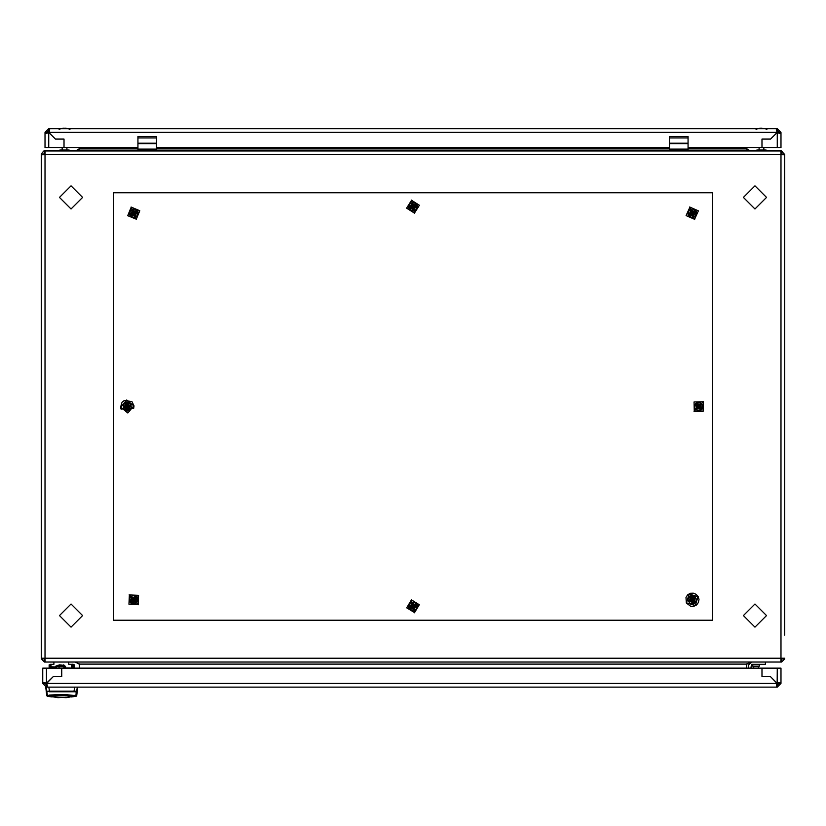 <?xml version="1.0" encoding="UTF-8"?>
<svg xmlns="http://www.w3.org/2000/svg" width="826" height="826" viewBox="0 0 826 826"><rect width="100%" height="100%" fill="white"/><g stroke="black" fill="none" stroke-linecap="round" stroke-linejoin="round"><path stroke-width="1.24" d="M688.058 143.724L669.473 143.724L669.473 136.548L688.058 136.548L688.058 150.951L669.473 150.951L669.473 149.093L688.058 149.093M669.473 136.548L688.058 136.548M752.827 664.362L752.827 666.221L759.331 666.221L759.331 664.362M761.107 128.226L761.995 128.453M760.168 128.257L759.177 128.464M777.049 130.508L777.266 128.649L776.471 130.684L777.049 130.508M778.918 133.172L780.983 132.366L779.125 132.366L778.918 133.172L777.152 132.48L770.534 139.098L777.152 132.48L776.337 129.682L777.049 128.649L48.951 128.649L48.951 130.508L49.539 130.684L48.734 130.508L48.734 128.649L45.017 132.366L46.163 133.296L45.017 132.583L45.017 147.699L64.067 147.699L64.067 139.098L64.067 147.699L137.942 147.699M46.163 133.296L48.848 132.48L55.476 139.098L48.848 132.48L49.663 129.682L48.734 128.649M48.734 130.508L46.875 132.366L47.092 133.172L45.017 132.583M777.266 147.699L777.266 132.583L779.847 133.296L780.983 132.583L780.983 147.699L688.058 147.699M762.006 128.257L761.2 128.216M156.527 143.724L137.942 143.724L137.942 136.548L156.527 136.548L156.527 150.951L137.942 150.951L137.942 149.093L156.527 149.093M137.942 136.548L156.527 136.548M64.758 128.216L66.854 128.453L64.531 128.319M64.696 128.443L62.208 128.453L63.87 128.216M694.48 596.114L690.195 596L687.944 599.666L689.999 603.434L694.284 603.548L696.535 599.893L694.48 596.114L696.535 599.893L694.284 603.548L689.999 603.434L687.944 599.666L690.195 596L694.614 595.907L696.772 599.903L694.398 603.765L689.865 603.641L687.707 599.655L690.082 595.783L694.614 595.907M130.766 404.017L126.863 402.221L123.363 404.688L123.745 408.963L127.648 410.77L131.148 408.292L130.766 404.017L131.148 408.292L127.648 410.77L123.745 408.963L123.363 404.688L126.863 402.221L130.962 403.873L131.375 408.395L127.669 411.007L123.549 409.107L123.136 404.595L126.843 401.973L130.962 403.873M416.985 206.386L417.182 205.746L414.27 202.607L410.078 203.557L409.717 204.724L408.818 207.656L411.73 210.806L415.922 209.856L416.108 209.226M137.168 215.813L137.725 211.559L134.318 208.957L130.353 210.599L129.796 214.853L133.203 217.465L137.168 215.813L133.203 217.465L129.796 214.853L130.353 210.599L134.318 208.957L137.725 211.559L137.364 215.968L133.172 217.713L129.568 214.956L130.157 210.454L134.349 208.71L137.952 211.466L137.364 215.968M137.859 601.06L136.92 596.868L132.821 595.587L129.661 598.499L130.601 602.681L134.7 603.961L137.859 601.06L134.7 603.961L130.601 602.681L129.661 598.499L132.821 595.587L136.92 596.868L138.087 601.132L134.752 604.209L130.425 602.856L129.434 598.427L132.769 595.35L137.095 596.702L138.087 601.132M699.756 402.324L695.637 403.532L694.625 407.703L697.733 410.667L701.852 409.448L702.864 405.277L699.756 402.324L702.864 405.277L701.852 409.448L697.733 410.667L694.625 407.703L695.637 403.532L699.808 402.086L703.102 405.215L702.028 409.624L697.681 410.904L694.387 407.776L695.461 403.367L699.808 402.086M415.984 609.371L417.161 605.241L414.187 602.154L410.016 603.197L408.839 607.317L411.813 610.404L415.984 609.371L411.813 610.404L408.839 607.317L410.016 603.197L414.187 602.154L417.161 605.241L416.149 609.547L411.751 610.641L408.602 607.378L409.851 603.021L414.249 601.917L417.398 605.19L416.149 609.547M688.337 214.099L688.234 214.76L691.579 217.444L695.585 215.906L695.678 215.256M696.142 212.323L696.246 211.662L692.9 208.968L688.894 210.516L688.801 211.167M57.242 665.333L63.747 665.333L59.1 664.868M776.43 685.312L777.266 687.17L777.266 685.312L777.049 687.17L46.142 687.17L46.793 691.228L45.812 687.17L46.793 694.666L46.793 691.228L49.24 691.703M47.247 685.312L44.552 683.453L44.934 682.71M777.266 687.17L780.983 683.453L780.983 668.12L42.694 668.12L42.694 683.236L43.726 682.524M46.411 685.312L46.411 687.17L42.694 683.453L44.552 683.236M780.983 683.453L779.125 683.453L779.073 682.875M55.208 667.036L50.128 666.727L50.128 664.362L51.057 664.362L51.057 666.727M55.156 667.191L49.663 667.191L49.663 668.12M49.199 668.12L49.199 664.868L50.128 664.868L49.663 667.191M74.288 668.12L74.288 664.868L73.359 664.868L73.359 668.12M69.642 668.12L71.501 668.079L71.501 664.362L72.43 664.362L72.43 668.12M43.623 154.689L41.3 154.204L41.3 658.208L784.7 658.208L784.7 658.787L782.377 658.787L781.479 659.716L780.983 658.322L780.869 662.039L44.552 662.039L44.552 659.716L43.623 658.291L45.017 658.322L45.131 662.039L75.052 662.039L79.399 664.156L746.601 664.156L746.601 668.12L746.601 663.898L750.948 662.039M750.948 150.951L746.601 149.083L746.601 147.699L746.601 148.835L688.058 148.835M746.601 664.156L747.53 663.898M79.399 147.699L79.399 149.083L75.052 150.951M756.822 150.951L756.822 150.022L766.115 150.022L766.115 150.951M59.885 150.022L59.885 150.951L59.885 150.022L69.177 150.022L69.177 150.951M416.087 210.031L411.658 211.043L408.581 207.708L409.913 203.372L414.342 202.37L417.419 205.695L416.087 210.031L411.73 210.806L408.818 207.656L410.078 203.557L414.27 202.607L417.182 205.746L415.922 209.856M688.708 210.362L692.942 208.73L696.473 211.57L695.771 216.061L691.538 217.692L688.006 214.843L688.708 210.362L692.9 208.968L696.246 211.662L695.585 215.906L691.579 217.444L688.234 214.76L688.894 210.516M55.332 668.12L56.643 666.262L59.565 665.797M62.817 665.797L62.817 666.727L64.665 667.191L65.605 666.727L63.747 664.868L65.605 667.191L64.211 665.797L59.1 665.797M56.034 668.12L55.105 667.656L56.953 665.797L55.776 666.221L55.105 667.656L56.963 665.797L56.209 665.962M56.034 667.656L56.963 666.727L56.963 665.797L56.127 666.004M64.211 668.12L64.211 665.797L65.522 666.727L65.605 668.12L65.605 667.191M45.461 683.825L47.154 684.899L45.162 682.772L45.254 683.453L46.628 683.453L47.34 686.086L46.628 687.17L47.206 685.115M45.76 687.17L46.793 695.698L46.793 694.666L47.402 695.255L46.793 691.228L49.457 691.186L48.868 687.17M74.619 687.17L74.03 691.197L49.457 691.186L49.405 691.723L76.085 691.806L76.694 691.228L76.694 695.698L77.727 687.17M46.793 695.698L47.402 696.287L47.402 695.255L49.199 695.513M76.085 691.806L76.085 696.287L71.387 696.896M66.266 697.268L57.221 697.268M698.166 596.568L696.142 594.286L693.334 593.13L690.299 593.326L687.655 594.844L685.952 597.363L686.313 602.99L690.835 606.367L693.881 606.315L696.586 604.921L698.404 602.484L698.972 599.5L698.166 596.568M133.967 405.876L131.964 401.673L124.406 400.383L122.011 402.262L120.544 407.104L121.019 409.056L133.75 408.292L133.967 405.876M66.41 697.299L53.917 697.02L66.173 697.64L73.462 696.349L74.288 695.451L66.142 694.635L74.288 695.451M49.199 695.451L57.345 694.635L49.199 695.069L50.025 696.349L57.923 697.681L66.07 697.247M55.177 667.129L55.569 666.427M55.662 666.334L64.996 666.045M57.056 697.289L53.917 697.02M754.964 209.03L766.58 197.414L754.964 185.798L743.348 197.414L754.964 209.03M71.036 627.192L82.652 615.577L71.036 603.961L59.42 615.577L71.036 627.192M71.036 209.03L82.652 197.414L71.036 185.798L59.42 197.414L71.036 209.03M689.586 601.214L693.675 602.433L694.893 598.334L690.804 597.126L689.586 601.214M124.251 406.764L127.534 409.5L130.26 406.216L126.977 403.48L124.251 406.764M413.671 209.649L415.943 206.035L412.329 203.764L410.057 207.378L413.671 209.649M132.604 210.424L130.973 214.368L134.917 215.999L136.548 212.045L132.604 210.424M131.716 597.559L131.541 601.824L135.805 601.999L135.98 597.735L131.716 597.559M696.659 408.684L700.933 408.581L700.83 404.306L696.555 404.41L696.659 408.684M412.267 603.352L410.068 607.007L413.733 609.216L415.932 605.551L412.267 603.352M691.155 210.393L689.421 214.295L693.324 216.03L695.058 212.117L691.155 210.393M754.964 627.192L766.58 615.577L754.964 603.961L743.348 615.577L754.964 627.192M689.793 601.101L693.572 602.226L694.687 598.447L690.908 597.322L689.793 601.101M689.38 601.328L690.691 596.919L695.1 598.231L693.788 602.639L689.38 601.328M695.193 598.179L690.639 596.816L689.287 601.38L693.84 602.732L695.193 598.179M686.489 602.897L689.121 594.028L697.991 596.661L695.358 605.52L686.489 602.897M124.478 406.743L127.514 409.273L130.033 406.237L126.998 403.718L124.478 406.743M124.014 406.784L126.956 403.253L130.498 406.196L127.555 409.727L124.014 406.784M130.601 406.185L126.946 403.14L123.91 406.795L127.565 409.841L130.601 406.185M120.741 407.084L126.657 399.98L133.771 405.896L127.854 413L120.741 407.084M413.62 209.422L415.715 206.087L412.38 203.981L410.285 207.326L413.62 209.422M413.723 209.876L409.83 207.429L412.277 203.537L416.17 205.984L413.723 209.876M412.257 203.423L409.717 207.45L413.743 209.98L416.283 205.953L412.257 203.423M414.456 213.077L406.629 208.152L411.544 200.326L419.371 205.251L414.456 213.077M132.687 210.63L131.189 214.285L134.834 215.782L136.331 212.137L132.687 210.63M132.511 210.207L136.765 211.962L135.01 216.216L130.756 214.461L132.511 210.207M135.051 216.309L136.868 211.921L132.47 210.103L130.653 214.502L135.051 216.309M131.251 207.171L139.8 210.692L136.269 219.241L127.72 215.72L131.251 207.171M131.871 597.725L131.706 601.669L135.65 601.824L135.815 597.89L131.871 597.725M131.561 597.384L136.156 597.57L135.96 602.164L131.365 601.978L131.561 597.384M136.042 602.247L136.238 597.497L131.479 597.301L131.282 602.051L136.042 602.247M129.331 594.968L138.572 595.35L138.19 604.58L128.949 604.209L129.331 594.968M696.824 408.509L700.758 408.416L700.665 404.472L696.731 404.575L696.824 408.509M696.504 408.849L696.39 404.244L700.985 404.141L701.098 408.736L696.504 408.849M701.067 404.059L696.308 404.172L696.421 408.932L701.181 408.808L701.067 404.059M694.232 411.224L694.016 401.983L703.256 401.756L703.473 411.007L694.232 411.224M412.329 603.579L410.295 606.955L413.671 608.989L415.705 605.613L413 603.496L415.788 606.284M412.215 603.125L416.159 605.499L413.785 609.433L409.841 607.069L412.215 603.125M413.816 609.547L416.263 605.468L412.184 603.021L409.737 607.089L413.816 609.547M411.42 599.934L419.34 604.704L414.58 612.624L406.66 607.864L411.42 599.934M691.238 210.609L689.638 214.213L693.241 215.813L694.842 212.199L691.238 210.609M691.063 210.176L695.275 212.034L693.417 216.247L689.204 214.378L691.063 210.176M693.448 216.35L695.378 211.993L691.032 210.072L689.101 214.419L693.448 216.35M689.886 207.109L698.342 210.857L694.594 219.303L686.138 215.565L689.886 207.109M669.473 143.724L669.473 149.093M778.742 682.71L776.616 684.589L777.049 685.312M750.968 668.12L751.433 664.362L750.968 668.12L751.433 664.362L765.372 664.362L765.372 662.039M748.645 668.12L748.645 664.827L748.645 668.12L748.645 664.827L751.433 662.039M759.104 128.464L760.488 128.216M55.476 139.098L64.067 139.098L55.476 139.098M669.473 147.699L156.527 147.699M761.933 139.098L761.933 147.699L761.933 139.098L770.534 139.098L761.933 139.098M49.539 130.684L48.951 132.366L777.049 132.366M46.875 132.366L45.017 132.366M48.734 147.699L48.734 132.583L47.092 133.172M779.125 132.366L777.266 130.508M780.983 132.366L777.266 128.649M780.983 132.583L780.983 147.699M758.505 128.649L760.116 128.257M137.942 143.724L137.942 149.093M690.949 598.365L692.24 599.779L691.765 597.921L690.949 598.365L692.715 601.627L693.53 601.194L692.869 599.965L694.098 599.304L693.654 598.478L692.425 599.149M691.579 598.551L691.765 597.921M691.61 599.593L690.381 600.254L690.825 601.07L692.054 600.409L692.715 601.627M692.869 599.965L692.054 600.409M692.9 600.998L693.53 601.194M690.381 600.254L694.098 599.304M693.468 599.108L693.654 598.478M691.011 600.44L690.825 601.07M126.626 404.688L126.75 406.072L127.679 405.989L127.545 404.595L126.626 404.688L126.967 408.385L127.885 408.302L127.762 406.908L129.145 406.784L129.062 405.865L127.679 405.989M127.132 405.101L127.545 404.595M126.75 406.072L125.366 406.196L125.449 407.125L126.832 407.001L126.967 408.385M127.762 406.908L126.832 407.001M127.38 407.879L127.885 408.302M125.366 406.196L129.145 406.784M128.639 406.361L129.062 405.865M125.872 406.619L125.449 407.125M411.286 207.574L412.649 207.264L412.442 206.355L411.09 206.665L411.286 207.574L414.91 206.748L414.714 205.839L413.351 206.149L413.041 204.786L412.133 204.993L412.442 206.355M411.637 207.016L411.09 206.665M412.649 207.264L412.959 208.617L413.867 208.41L413.558 207.058L414.91 206.748M413.351 206.149L413.558 207.058M414.363 206.397L414.714 205.839M412.959 208.617L413.041 204.786M412.69 205.344L412.133 204.993M413.31 208.059L413.867 208.41M135.299 212.065L134.008 212.602L134.37 213.459L135.65 212.922L135.299 212.065L131.871 213.49L132.222 214.347L133.513 213.82L134.049 215.101L134.906 214.75L134.37 213.459M135.051 212.674L135.65 212.922M134.008 212.602L133.471 211.311L132.614 211.673L133.151 212.963L131.871 213.49M133.513 213.82L133.151 212.963M132.47 213.748L132.222 214.347M133.471 211.311L134.049 215.101M134.297 214.492L134.906 214.75M133.223 211.921L132.614 211.673M134.814 598.179L133.76 599.779L135.443 598.86L134.814 598.179L132.077 600.698L132.707 601.38L133.729 600.43L134.679 601.462L135.361 600.832L134.421 599.8M134.783 598.829L135.443 598.86M133.791 599.118L132.841 598.096L132.16 598.726L133.1 599.748L132.077 600.698M133.729 600.43L133.1 599.748M132.738 600.719L132.707 601.38M132.841 598.096L134.679 601.462M134.7 600.801L135.361 600.832M132.821 598.747L132.16 598.726M697.082 405.545L698.744 406.495L697.722 404.874L697.082 405.545L699.767 408.106L700.407 407.435L699.405 406.475L700.365 405.463L699.694 404.823L698.724 405.834M697.733 405.535L697.722 404.874M698.084 406.506L697.123 407.517L697.794 408.158L698.765 407.146L699.767 408.106M699.405 406.475L698.765 407.146M699.756 407.455L700.407 407.435M697.123 407.517L700.365 405.463M699.705 405.483L699.694 404.823M697.784 407.507L697.794 408.158M410.212 606.284L413 609.072M415.788 206.706L412.38 203.981M130.973 599.779L133.76 602.567M113.317 192.768L113.317 620.223L712.683 620.223L712.683 192.768L113.317 192.768M414.693 605.386L413.341 605.716L413.568 606.625L414.92 606.284L414.693 605.386L411.08 606.284L411.307 607.182L412.659 606.842L413 608.194L413.898 607.977L413.568 606.625M414.353 605.943L414.92 606.284M413.341 605.716L413 604.364L412.102 604.591L412.432 605.943L411.08 606.284M412.659 606.842L412.432 605.943M411.647 606.614L411.307 607.182M413 604.364L413 608.194M413.341 607.637L413.898 607.977M412.659 604.931L412.102 604.591M693.809 212.106L692.508 212.612L692.838 213.48L694.139 212.974L693.809 212.106L690.34 213.449L690.67 214.316L691.971 213.81L692.477 215.111L693.344 214.77L692.838 213.48M693.541 212.705L694.139 212.974M692.508 212.612L692.002 211.311L691.135 211.642L691.641 212.943L690.34 213.449M691.971 213.81L691.641 212.943M690.939 213.707L690.67 214.316M692.002 211.311L692.477 215.111M692.746 214.512L693.344 214.77M691.734 211.91L691.135 211.642M64.934 666.004L65.522 666.727M65.605 667.098L65.605 668.12M57.345 694.635L66.142 694.635M65.853 697.227L57.634 697.227M69.57 697.02L68.734 697.34M74.123 690.681L74.03 691.197L76.694 691.228L77.345 687.17L76.735 691.001M49.23 689.875L49.364 690.681M68.734 697.072L66.431 697.299M778.391 682.803L776.616 684.589M776.471 686.788L777.049 683.453L46.628 683.453L53.153 676.721L46.411 683.236L46.411 668.12M61.743 676.721L53.153 676.721L61.743 676.721L61.743 668.12L61.743 676.721M777.266 668.12L777.152 683.35L770.524 676.721L761.933 676.721L761.933 668.12L761.933 676.721L770.524 676.721L777.049 683.453M42.694 683.453L44.552 683.453M43.778 682.524L46.411 683.236M779.125 683.453L777.266 685.312M777.266 683.236L779.899 682.524L780.983 683.236L779.125 683.236L779.125 682.617M780.477 682.617L779.899 682.524M52.214 664.362L50.355 664.362M69.405 664.362L68.713 664.218M72.43 664.868L73.359 664.868M73.122 664.868L73.122 664.218L71.263 664.362M47.154 684.899L45.254 683.463M761.469 128.443L760.942 128.453M69.642 668.079L65.605 668.079M53.845 662.039L53.845 664.362L51.057 664.362M71.501 664.362L68.713 664.362L68.713 662.039M72.43 667.728L72.43 664.362L72.43 667.728L71.501 668.12M43.623 154.204L41.3 154.09L43.654 151.075L44.552 150.951L44.552 153.275L43.654 151.075M43.623 154.173L44.294 153.306M137.942 150.951L44.552 150.951M784.7 635.091L784.7 154.782L780.983 154.668L780.983 658.322L782.377 658.787M781.448 153.275L781.448 150.951L780.869 150.951L780.983 154.668L781.551 150.951L784.7 154.782M45.131 150.951L45.017 154.668L41.3 154.782M780.869 150.951L688.058 150.951M669.473 150.951L156.527 150.951M78.46 663.898L79.399 663.898M79.399 668.12L79.399 664.156M747.54 149.093L746.601 149.083M79.399 149.083L78.47 149.093M782.377 658.818L784.7 658.89L781.551 662.039L781.448 659.716M781.479 659.716L781.551 662.039M780.869 662.039L781.448 662.039M782.377 154.689L784.7 154.204M784.7 176.971L784.473 178.168M781.479 153.275L782.377 154.173L784.7 154.09M43.623 658.787L41.3 658.787L41.3 658.208M44.521 659.716L44.449 662.039L41.3 658.787M43.623 658.818L41.3 658.89M63.509 128.216L62.735 128.319M65.564 128.216L66.317 128.319M688.058 137.921L669.473 137.921M669.473 143.249L688.058 143.249M156.527 137.921L137.942 137.921M137.942 143.249L156.527 143.249M56.953 665.797L56.643 666.262M62.817 666.727L59.1 666.727M56.963 666.727L64.211 666.727M64.676 667.191L64.676 668.12M73.462 696.349L61.743 695.316L50.025 696.349M74.288 695.513L76.694 694.666L77.675 687.17M780.983 154.668L45.017 154.668L45.017 658.322M669.473 148.835L156.527 148.835M137.942 148.835L79.399 148.835M758.402 668.12L758.402 666.221M753.756 668.12L753.756 666.221M69.188 129.445L70.933 128.649M766.125 129.445L767.87 128.649M756.812 129.445L755.078 128.649M59.875 129.445L58.14 128.649M62.208 150.022L62.208 147.699L62.208 150.022M411.503 200.14L414.497 213.273L411.503 200.14M136.352 219.427L131.169 206.985L136.352 219.427M138.324 604.735L129.197 594.823L138.324 604.735M703.391 401.612L694.098 411.369L703.391 401.612M414.631 612.82L411.369 599.748L414.631 612.82M694.666 219.489L689.813 206.923L694.666 219.489M59.1 668.12L59.1 666.262M52.1 696.896L47.402 696.287M76.694 695.698L76.085 696.287M759.146 150.022L759.146 147.699M764.432 128.649L763.782 128.443M763.792 150.022L763.792 147.699M66.854 150.022L66.854 147.699M67.495 128.649L66.854 128.453"/></g></svg>
